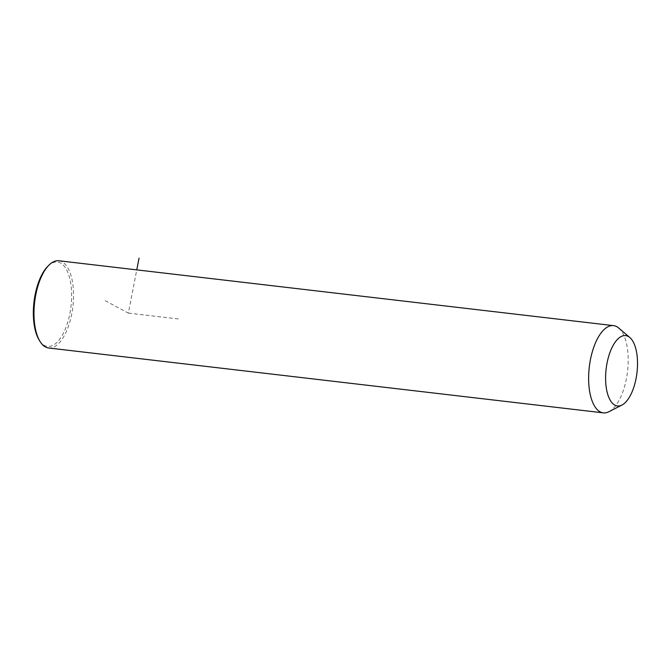 <?xml version="1.0" encoding="UTF-8"?>
<svg xmlns="http://www.w3.org/2000/svg" width="671" height="671" viewBox="0 0 671 671"><rect width="100%" height="100%" fill="white"/><g stroke="black" fill="none" stroke-linecap="round" stroke-linejoin="round"><path stroke-width="0.5" stroke-dasharray="3.35 2.52" d="M618.696 328.018A43.917 19.249 -83.3 0 1 624.298 336.473A43.917 19.249 -83.3 0 1 626.202 379.794A43.917 19.249 -83.3 0 1 608.907 411.726M58.855 260.767A43.917 19.249 -83.3 0 1 69.641 271.612A43.917 19.249 -83.3 0 1 70.128 320.855A43.917 19.249 -83.3 0 1 48.656 347.997M47.775 266.328A42.499 18.629 -83.3 0 1 67.863 272.518A42.499 18.629 -83.3 0 1 65.112 329.528A42.499 18.629 -83.3 0 1 39.153 340.029M105.171 300.683L128.362 313.105L136.767 269.876M128.362 313.105L178.947 319.019"/><path stroke-width="1.01" d="M621.958 405.041L608.907 411.726A43.917 19.249 -83.3 0 1 603.321 412.858A43.917 19.249 -83.3 0 1 592.535 402.013A43.917 19.249 -83.3 0 1 592.04 352.77A43.917 19.249 -83.3 0 1 613.52 325.628A43.917 19.249 -83.3 0 1 618.696 328.018L629.851 337.538A35.412 15.525 -83.3 0 1 634.372 344.357A35.412 15.525 -83.3 0 1 635.907 379.291A35.412 15.525 -83.3 0 1 621.958 405.041A35.412 15.525 -83.3 0 1 608.748 397.207A35.412 15.525 -83.3 0 1 609.763 352.988A35.412 15.525 -83.3 0 1 629.851 337.538M603.321 412.858L48.656 347.997A43.917 19.249 -83.3 0 1 39.975 341.371A43.917 19.249 -83.3 0 1 37.87 337.152A43.917 19.249 -83.3 0 1 48.882 265.213A43.917 19.249 -83.3 0 1 58.855 260.767L613.52 325.628M39.975 341.371L39.153 340.029A42.499 18.629 -83.3 0 1 37.115 335.945A42.499 18.629 -83.3 0 1 47.775 266.328L48.882 265.213M136.767 269.876L139.048 258.142"/></g></svg>
